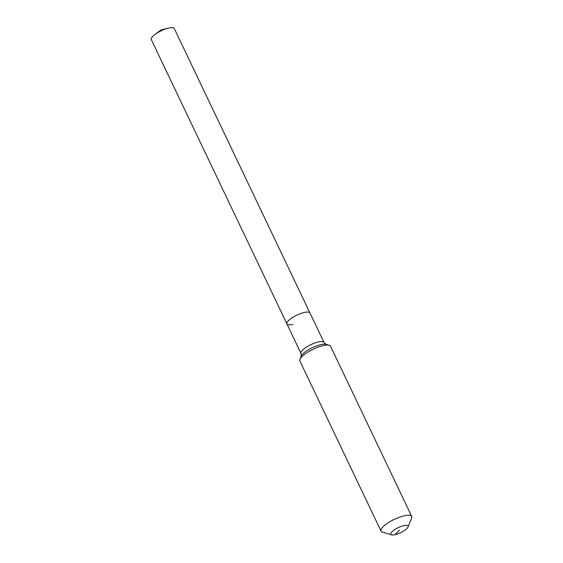 <?xml version="1.0" encoding="UTF-8"?>
<svg xmlns="http://www.w3.org/2000/svg" width="563" height="563" viewBox="0 0 563 563"><rect width="100%" height="100%" fill="white"/><g stroke="black" fill="none" stroke-linecap="round" stroke-linejoin="round"><path stroke-width="0.84" d="M292.859 324.337A12.752 3.645 -25.5 0 1 286.919 323.922L151.278 39.544A12.752 3.645 -25.5 0 1 154.902 34.512A12.752 3.645 -25.5 0 1 168.112 28.213A12.752 3.645 -25.5 0 1 168.358 28.15A12.752 3.645 -25.5 0 1 174.298 28.565L309.939 312.944A12.752 3.645 -25.5 0 0 303.999 312.528A12.752 3.645 -25.5 0 1 309.939 312.944L324.014 342.445L326.047 344.366L329.249 345.344A17.003 4.856 -25.5 0 1 330.572 346.322L411.722 516.454A17.003 4.856 -25.5 0 1 411.652 518.094L408.069 526.933A9.634 2.752 -25.5 0 1 395.205 534.611A9.634 2.752 -25.5 0 1 391.468 534.85A9.634 2.752 -25.5 0 1 393.403 530.536A9.634 2.752 -25.5 0 1 403.622 525.687A9.634 2.752 -25.5 0 1 408.069 526.933M286.919 323.922A12.752 3.645 -25.5 0 1 291.838 317.968A12.752 3.645 -25.5 0 1 303.999 312.528A12.752 3.645 -25.5 0 0 291.838 317.968A12.752 3.645 -25.5 0 0 286.919 323.922L300.987 353.423A12.752 3.645 -25.5 0 1 302.303 350.397A12.752 3.645 -25.5 0 1 318.067 342.03A12.752 3.645 -25.5 0 1 324.014 342.445M391.468 534.85L382.347 532.07A17.003 4.856 -25.5 0 1 381.024 531.099A17.003 4.856 -25.5 0 1 387.583 523.161A17.003 4.856 -25.5 0 1 403.798 515.898A17.003 4.856 -25.5 0 1 411.722 516.454M381.024 531.099L299.875 360.96A17.003 4.856 -25.5 0 1 299.952 359.321A17.003 4.856 -25.5 0 1 322.648 345.766A17.003 4.856 -25.5 0 1 329.249 345.344M399.413 530.149L395.205 534.611M299.952 359.321L301.205 356.217A14.413 4.117 -25.5 0 1 302.634 354.19A14.413 4.117 -25.5 0 1 320.446 344.725A14.413 4.117 -25.5 0 1 326.047 344.366M168.112 28.213L160.877 30.043L154.902 34.512M301.205 356.217L300.987 353.423"/></g></svg>
